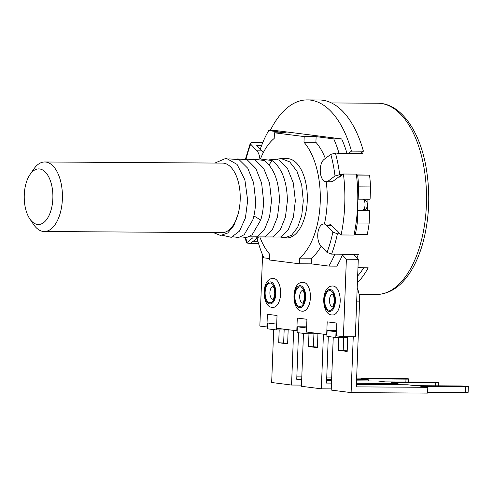 <?xml version="1.0" encoding="UTF-8"?>
<svg xmlns="http://www.w3.org/2000/svg" width="493" height="493" viewBox="0 0 493 493"><rect width="100%" height="100%" fill="white"/><g stroke="black" fill="none" stroke-linecap="round" stroke-linejoin="round"><path stroke-width="0.74" d="M262.572 254.936L259.842 326.083L266.898 326.982L267.385 314.263L277.035 315.489L276.548 328.209L296.798 330.785L297.285 318.065L306.936 319.291L306.443 332.011L326.693 334.593L327.186 321.867L336.83 323.1L336.343 335.819L343.399 336.719L346.376 259.232L342.413 254.992A89.818 46.28 -89.6 0 1 336.805 266.152L328.862 266.097L311.231 263.854L311.447 258.203L299.528 258.129A64.903 33.444 90.4 0 0 320.216 202.524A64.903 33.444 90.4 0 0 303.978 142.224L304.199 136.573L274.422 132.783L274.2 138.434A64.903 33.444 90.4 0 0 260.477 158.863M299.528 258.129L299.313 263.78L269.529 259.99L269.751 254.339A64.903 33.444 90.4 0 1 260.15 237.786M280.579 237.078L286.612 237.977A39.693 20.453 -89.6 0 0 307.262 200.879A39.693 20.453 -89.6 0 0 287.117 158.586L281.078 158.549L277.097 159.196M303.978 142.224L315.902 142.298L316.118 136.647L304.199 136.573M263.213 152.812A11.592 5.971 -89.6 0 0 261.888 150.876L256.699 145.324L261.666 145.355A89.818 46.28 90.4 0 1 268.71 130.614L276.653 130.663L341.692 138.94L333.749 138.89A89.818 46.28 90.4 0 1 339.079 153.459M316.118 136.647L333.749 138.89M268.71 130.614L286.341 132.857L274.422 132.783M270.213 130.62A98.514 50.761 90.4 0 1 307.355 99.9A98.514 50.761 90.4 0 1 351.478 151.123L348.298 153.514M347.023 153.508A89.818 46.28 -89.6 0 0 341.692 138.94M246.155 158.746A92.136 47.476 90.4 0 1 250.678 144.172L256.921 150.846A11.592 5.971 90.4 0 1 259.866 158.709M250.678 144.172L250.327 143.173L252.083 142.502L262.769 142.569M260.286 149.163A89.818 46.28 90.4 0 1 261.666 145.355M269.585 258.56L263.823 257.827A89.818 46.28 90.4 0 1 257.931 241.299L253.192 241.268M250.382 243.382L258.542 243.437M367.914 199.203A95.611 49.269 90.4 0 1 367.784 204.737A95.611 49.269 90.4 0 1 367.47 210.505L364.487 210.123A89.818 46.28 -89.6 0 0 364.512 209.747M340.028 233.818L337.415 233.799L332.861 232.098A92.136 47.476 90.4 0 1 327.019 252.416L331.579 254.123L358.393 254.289A95.611 49.269 90.4 0 1 356.975 257.894L354.331 255.066A89.818 46.28 -89.6 0 0 354.664 254.271M357.653 275.994A89.818 46.28 -89.6 0 0 363.717 267.798M252.854 237.762L246.482 242.944L250.191 243.524L258.252 237.466M257.931 241.299A89.818 46.28 90.4 0 1 257.143 238.298M311.231 263.854L299.313 263.78M272.617 307.373A14.488 7.463 -89.6 0 0 273.085 307.404A14.488 7.463 -89.6 0 0 280.628 293.538A14.488 7.463 -89.6 0 0 273.855 278.477A14.488 7.463 90.4 0 0 273.732 278.459A14.488 7.463 -89.6 0 0 273.264 278.428C260.846 278.083 261.777 307.398 272.315 307.355L273.085 307.404M302.4 311.163A14.488 7.463 -89.6 0 0 302.862 311.194A14.488 7.463 -89.6 0 0 310.411 297.328A14.488 7.463 -89.6 0 0 303.633 282.267A14.488 7.463 90.4 0 0 303.509 282.249A14.488 7.463 -89.6 0 0 303.047 282.218C290.623 281.873 291.56 311.188 302.092 311.145L302.862 311.194M332.177 314.953A14.488 7.463 -89.6 0 0 332.639 314.984A14.488 7.463 -89.6 0 0 340.188 301.112A14.488 7.463 -89.6 0 0 333.41 286.057A14.488 7.463 90.4 0 0 333.286 286.039A14.488 7.463 -89.6 0 0 332.824 286.008C320.401 285.663 321.337 314.978 331.869 314.928L332.639 314.984M334.796 254.141A89.818 46.28 90.4 0 1 328.862 266.097M342.413 254.992A89.818 46.28 -89.6 0 0 342.746 254.191M327.019 252.416L320.783 245.742A11.592 5.971 90.4 0 1 317.745 234.822A11.592 5.971 90.4 0 1 323.778 223.988A11.592 5.971 90.4 0 1 326.619 225.418L332.861 232.098M311.447 258.203A64.903 33.444 -89.6 0 0 321.177 246.167M325.343 158.456A64.903 33.444 -89.6 0 0 315.902 142.298M324.412 223.995A64.903 33.444 -89.6 0 0 327.167 202.568A64.903 33.444 -89.6 0 0 326.23 181.788M360.217 153.588L361.991 152.257A95.611 49.269 90.4 0 1 362.361 153.606L337.532 153.446A95.611 49.269 -89.6 0 0 337.446 153.126L335.456 153.113L330.791 154.364A92.136 47.476 90.4 0 1 335.018 175.964L328.326 180.999A11.592 5.971 90.4 0 1 326.138 181.788L331.105 181.818A11.592 5.971 -89.6 0 0 333.293 181.03L338.857 176.845A89.818 46.28 90.4 0 1 338.925 177.412L343.43 174.023A99.093 51.062 90.4 0 1 341.088 234.958L336.885 230.459A89.818 46.28 90.4 0 1 336.774 231.001L331.586 225.449A11.592 5.971 -89.6 0 0 328.739 224.025L323.778 223.988M337.403 231.007L336.774 231.001M354.165 234.255A99.093 51.062 -89.6 0 0 357.339 210.659L369.645 210.782L369.171 223.076A101.305 52.203 -89.6 0 1 367.273 234.477L354.165 234.255A99.093 51.062 -89.6 0 1 354.005 235.038L341.088 234.958M357.339 210.659A99.093 51.062 -89.6 0 0 357.789 199.092A99.093 51.062 -89.6 0 0 356.445 174.923A99.093 51.062 -89.6 0 0 356.347 174.103L343.43 174.023M356.445 174.923L357.635 175.077A101.305 52.203 90.4 0 1 358.645 186.847L358.171 199.141L357.789 199.092M357.635 175.077L369.553 175.151L356.439 174.886M364.925 199.573A89.818 46.28 -89.6 0 0 364.925 199.184M339.326 176.494L340.139 176.5M342.025 175.083L340.262 175.785L341.674 174.725L339.683 174.713L335.018 175.964M338.857 176.845L340.262 175.785M326.138 181.788A11.592 5.971 90.4 0 1 320.259 169.438A11.592 5.971 90.4 0 1 324.098 159.393L330.791 154.364M341.674 174.725A95.611 49.269 90.4 0 1 341.717 175.083M369.553 175.151A101.305 52.203 -89.6 0 1 370.563 186.927L370.089 199.215L358.171 199.141M369.645 210.782L367.47 210.505M364.487 210.123L363.705 210.086M357.388 282.89A95.611 49.269 90.4 0 0 368.197 267.822L357.973 267.761M343.399 336.719L355.317 336.793L358.294 259.306L356.975 257.894M354.331 255.066L354.066 254.782A89.239 45.985 -89.6 0 0 354.282 254.265M353.253 336.781L351.108 392.619L427.585 393.1L427.813 387.319L356.297 386.869L359.563 301.87A19.356 9.971 -89.6 0 0 357.197 287.894M351.108 392.619L331.216 390.086L333.25 337.169M468.35 386.561L468.128 392.342A5.793 0.308 2.2 0 1 465.318 392.496L465.54 386.715A5.793 0.308 -177.8 0 0 468.35 386.561A5.793 0.308 -177.8 0 0 467.524 386.37A5.793 0.308 -177.8 0 0 459.581 385.957L414.884 385.674L407.921 384.786L356.39 384.466M347.75 336.744L347.183 351.447L338.253 350.307L347.208 350.85M338.746 337.508L338.253 350.307M323.433 334.174L321.331 388.829L301.439 386.296L303.472 333.379M317.948 333.478L317.406 347.657L308.47 346.517L317.43 347.06M308.969 333.724L308.47 346.517M297.168 330.791L296.798 330.785M293.649 330.384L291.554 385.039L271.661 382.506L273.695 329.589M288.171 329.688L287.629 343.868L278.693 342.727L287.653 343.27M279.192 329.934L278.693 342.727M267.391 326.982L266.898 326.982M298.53 332.75L296.743 379.29L301.704 379.32M326.656 379.481L331.623 379.511M356.575 379.665L368.253 379.739L361.283 378.858L405.979 379.135A5.793 0.308 -177.8 0 0 408.796 378.981L408.679 382.038M368.209 380.935L368.253 379.739M291.554 385.039L301.482 385.101M331.715 377.108L326.748 377.077M301.796 376.917L296.835 376.886M356.636 378.106L400.026 378.384A5.793 0.308 -177.8 0 1 407.97 378.79A5.793 0.308 -177.8 0 1 408.796 378.981M284.153 329.965L283.66 342.764M267.545 322.995L276.462 324.129L276.24 329.916L267.323 328.782L267.545 322.995L276.746 323.057M276.24 329.916L288.159 329.99M328.307 336.54L326.52 383.079L331.487 383.11M356.433 383.271L398.03 383.529L391.066 382.642L435.757 382.925A5.793 0.308 -177.8 0 0 438.573 382.771L438.456 385.828M397.987 384.725L398.03 383.529M321.331 388.829L331.265 388.891M438.573 382.771A5.793 0.308 -177.8 0 0 437.747 382.58A5.793 0.308 -177.8 0 0 429.804 382.167L385.107 381.884L378.137 381.003L356.525 380.861M331.579 380.707L326.612 380.676M313.93 333.755L313.437 346.548M297.322 326.785L306.245 327.919L306.024 333.706L297.1 332.565L297.322 326.785L306.646 326.847M306.024 333.706L317.942 333.779M306.245 327.919L306.603 327.925M358.294 259.306L346.376 259.232M354.066 254.782L342.53 254.708M357.727 210.708L357.252 222.996A101.305 52.203 90.4 0 1 355.354 234.403M357.252 222.996L369.171 223.076M343.707 337.545L343.22 350.338M465.54 386.715L420.843 386.432L427.813 387.319M465.318 392.496L427.622 392.262M327.099 330.575L336.023 331.709L335.801 337.489L326.877 336.355L327.099 330.575L336.54 330.637M335.801 337.489L347.719 337.569M336.023 331.709L336.497 331.715M361.991 152.257L363.403 151.197L351.478 151.123M363.403 151.197A98.514 50.761 -89.6 0 0 319.273 99.974L307.355 99.9M370.563 186.927L358.645 186.847M284.547 237.959L291.609 235.229L297.655 227.31L301.765 215.299L303.287 200.854L301.704 184.93L296.959 171.207L289.699 161.87L281.078 158.549M269.153 159.147L278.884 159.954L287.499 168.489L293.341 183.032L295.344 200.799L293.403 217.056L288.22 229.874L280.813 236.973L272.641 237.022M256.742 236.923L264.877 236.893L272.278 229.843L277.479 217.062L279.451 200.7C279.044 181.276 273.942 167.879 264.149 160.508L253.266 159.042M261.21 159.097L272.093 160.558C281.897 167.934 286.994 181.332 287.401 200.75L285.447 217.043L280.27 229.837L272.839 236.936L264.692 236.973M245.317 158.992L255.109 159.837L263.737 168.464L269.548 183.063L271.507 200.651L269.585 216.828L264.427 229.652L256.982 236.819L248.799 236.874M237.373 158.943L247.166 159.787L255.824 168.47L261.617 183.082L263.564 200.602C263.49 207.713 262.547 214.196 260.729 220.063L252.12 234.779L246.562 237.558L240.855 236.819M232.906 236.776L238.624 237.503L244.171 234.723L252.78 220.007C254.604 214.104 255.547 207.615 255.614 200.552L253.624 182.829L247.788 168.273L239.167 159.707L229.43 158.894M214.93 163.054L226.182 158.228L237.071 164.422L244.885 179.828L247.671 200.497L245.422 217.943L239.506 231.1L231.285 237.324L222.583 235.321M29.802 218.88L33.567 224.463A34.769 17.914 -89.6 0 0 44.296 231.513L222.084 232.641A34.769 17.914 -89.6 0 0 237.996 214.375A34.769 17.914 -89.6 0 0 223.637 163.177A34.769 17.914 -89.6 0 0 222.528 163.103L44.74 161.981A34.769 17.914 -89.6 0 0 33.918 168.896L30.079 174.43A27.818 14.334 -89.6 0 0 25.648 209.014A27.818 14.334 -89.6 0 0 29.802 218.88A27.818 14.334 -89.6 0 0 51.944 206.425A27.818 14.334 -89.6 0 0 39.625 168.957A27.818 14.334 -89.6 0 0 30.079 174.43M237.996 214.375L233.842 225.56L227.729 232.992L220.568 235.475L213.34 232.585M44.296 231.513A34.769 17.914 -89.6 0 0 62.414 197.939A34.769 17.914 -89.6 0 0 45.849 162.055A34.769 17.914 -89.6 0 0 44.74 161.981M256.921 150.846L261.888 150.876M257.469 237.219L256.009 237.207M331.586 225.449L326.619 225.418M328.326 180.999L333.293 181.03M377.854 103.24C400.378 103.154 419.506 130.189 426.001 166.862C430.623 193.681 429.415 219.607 422.378 244.657C419.592 254.135 416.049 262.504 411.741 269.77C402.128 285.817 390.425 294.05 376.646 294.463A95.611 49.269 -89.6 0 0 426.383 205.106A95.611 49.269 -89.6 0 0 377.854 103.24L331.475 102.945M335.456 153.113A95.611 49.269 90.4 0 1 339.683 174.713M337.415 233.799A95.611 49.269 90.4 0 1 331.579 254.123M359.563 301.87L356.661 301.852M405.868 382.02L405.979 379.135M273.011 286.556A6.372 3.285 -89.6 0 0 269.899 292.503A6.372 3.285 -89.6 0 0 269.893 292.848A6.372 3.285 -89.6 0 0 272.931 299.276M265.135 292.257A9.854 5.078 -89.6 0 0 265.117 292.787A9.854 5.078 -89.6 0 0 269.954 302.739A9.854 5.078 -89.6 0 0 275.26 293.545A9.854 5.078 -89.6 0 0 275.273 293.008A9.854 5.078 -89.6 0 0 270.435 283.056A9.854 5.078 -89.6 0 0 265.135 292.257M269.776 303.885A11.012 5.676 90.4 0 1 269.677 303.873A11.012 5.676 90.4 0 1 264.544 292.084A11.012 5.676 90.4 0 1 270.62 281.91A11.012 5.676 90.4 0 1 270.712 281.928A11.012 5.676 90.4 0 1 275.852 293.711A11.012 5.676 90.4 0 1 269.776 303.885M435.646 385.809L435.757 382.925M302.794 290.34A6.372 3.285 -89.6 0 0 299.676 296.287A6.372 3.285 -89.6 0 0 299.67 296.632A6.372 3.285 -89.6 0 0 302.714 303.066M294.913 296.04A9.854 5.078 -89.6 0 0 294.9 296.576A9.854 5.078 -89.6 0 0 299.732 306.529A9.854 5.078 -89.6 0 0 305.038 297.334A9.854 5.078 -89.6 0 0 305.05 296.798A9.854 5.078 -89.6 0 0 300.212 286.846A9.854 5.078 -89.6 0 0 294.913 296.04M299.553 307.675A11.012 5.676 90.4 0 1 299.454 307.663A11.012 5.676 90.4 0 1 294.321 295.874A11.012 5.676 90.4 0 1 300.397 285.7A11.012 5.676 90.4 0 1 300.49 285.712A11.012 5.676 90.4 0 1 305.629 297.501A11.012 5.676 90.4 0 1 299.553 307.675M332.572 294.13A6.372 3.285 -89.6 0 0 329.453 300.077A6.372 3.285 -89.6 0 0 329.447 300.422A6.372 3.285 -89.6 0 0 332.492 306.856M324.69 299.83A9.854 5.078 -89.6 0 0 324.677 300.366A9.854 5.078 -89.6 0 0 329.509 310.319A9.854 5.078 -89.6 0 0 334.815 301.118A9.854 5.078 -89.6 0 0 334.827 300.588A9.854 5.078 -89.6 0 0 329.99 290.63A9.854 5.078 -89.6 0 0 324.69 299.83M329.33 311.465A11.012 5.676 90.4 0 1 329.238 311.447A11.012 5.676 90.4 0 1 324.098 299.664A11.012 5.676 90.4 0 1 330.174 289.49A11.012 5.676 90.4 0 1 330.267 289.502A11.012 5.676 90.4 0 1 335.406 301.291A11.012 5.676 90.4 0 1 329.33 311.465M357.363 210.314L362.028 210.345A5.793 2.989 -89.6 0 0 365.042 204.928A5.793 2.989 -89.6 0 0 363.205 199.172M246.913 242.223A92.136 47.476 90.4 0 1 245.742 237.669M269.061 164.872L272.093 160.558M253.883 215.909L260.729 220.063M376.646 294.463L359.083 294.352M273.214 286.544L272.925 286.482C272.641 286.932 274.237 285.318 274.761 293.427C274.016 297.754 273.375 299.726 272.845 299.343L273.134 299.294M302.992 290.334L302.702 290.272C302.419 290.722 304.015 289.108 304.538 297.217C303.793 301.543 303.152 303.515 302.622 303.133L302.912 303.078M332.775 294.124L332.479 294.062C332.202 294.512 333.792 292.897 334.322 301.007C333.57 305.327 332.935 307.305 332.399 306.923L332.689 306.868M364.167 199.178L366.78 201.508L367.575 204.786C367.045 206.598 367.433 209.587 362.028 210.345M246.482 242.944L245.157 237.706M245.514 158.931L250.327 143.173"/></g></svg>
